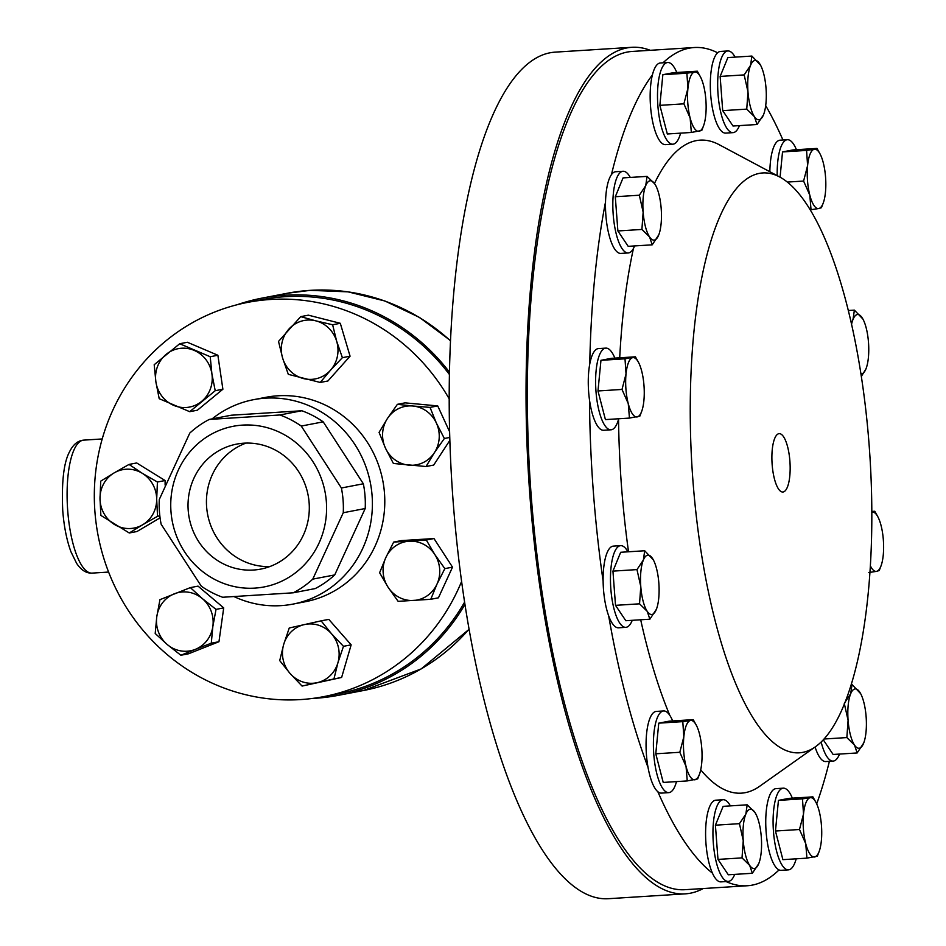 <?xml version="1.0" encoding="UTF-8"?>
<svg xmlns="http://www.w3.org/2000/svg" width="946" height="946" viewBox="0 0 946 946"><rect width="100%" height="100%" fill="white"/><g stroke="black" fill="none" stroke-linecap="round" stroke-linejoin="round"><path stroke-width="1.42" d="M269.728 566.595A63.642 60.532 79.1 0 1 207.635 514.494A63.642 60.532 79.1 0 1 246.019 443.095M253.433 570.036A63.642 60.532 79.1 0 1 188.609 514.246A63.642 60.532 79.1 0 1 236.666 444.112A63.642 60.532 79.1 0 1 243.902 443.189A63.642 60.532 79.1 0 1 308.727 498.98A63.642 60.532 79.1 0 1 260.67 569.114A63.642 60.532 79.1 0 1 253.433 570.036M618.708 418.759A40.926 12.558 -93.6 0 1 613.079 429.082A40.926 12.558 -93.6 0 1 610.986 429.803A40.926 12.558 -93.6 0 1 596.134 393.24A40.926 12.558 -93.6 0 1 603.725 348.849A40.926 12.558 -93.6 0 1 605.818 348.116A40.926 12.558 -93.6 0 1 614.876 358.108M610.986 429.803L603.631 430.264A40.926 12.558 -93.6 0 1 589.5 399.945A40.926 12.558 -93.6 0 1 589.736 364.139A40.926 12.558 -93.6 0 1 596.382 349.31A40.926 12.558 -93.6 0 1 598.475 348.577L605.818 348.116M680.6 133.15A40.926 12.558 -93.6 0 1 672.866 144.194A40.926 12.558 -93.6 0 1 662.318 130.099A40.926 12.558 -93.6 0 1 657.848 86.736A40.926 12.558 -93.6 0 1 667.71 62.507A40.926 12.558 -93.6 0 1 676.768 72.487M672.866 144.194L665.523 144.655A40.926 12.558 -93.6 0 1 654.963 130.56A40.926 12.558 -93.6 0 1 652.409 74.888A40.926 12.558 -93.6 0 1 660.367 62.968L667.71 62.507M634.612 245.936A40.926 12.558 -93.6 0 1 628.203 252.96A40.926 12.558 -93.6 0 1 623.71 250.714A40.926 12.558 -93.6 0 1 612.831 205.731A40.926 12.558 -93.6 0 1 623.036 171.273A40.926 12.558 -93.6 0 1 627.529 173.52A40.926 12.558 -93.6 0 1 630.284 177.434M628.203 252.96L620.848 253.422A40.926 12.558 -93.6 0 1 616.366 251.187A40.926 12.558 -93.6 0 1 605.523 201.959A40.926 12.558 -93.6 0 1 611.435 174.643A419.953 128.833 -93.6 0 1 652.409 74.888M739.441 125.617A40.926 12.558 -93.6 0 1 733.032 132.641A40.926 12.558 -93.6 0 1 718.546 99.519A40.926 12.558 -93.6 0 1 727.876 50.954A40.926 12.558 -93.6 0 1 735.113 57.127M733.032 132.641L725.688 133.102A40.926 12.558 -93.6 0 1 711.191 99.992A40.926 12.558 -93.6 0 1 717.612 52.787A40.926 12.558 -93.6 0 1 720.521 51.427L727.876 50.954M777.21 175.649A40.926 12.558 -93.6 0 1 777.328 167.206A40.926 12.558 -93.6 0 1 787.391 139.724A40.926 12.558 -93.6 0 1 796.449 149.716M769.855 171.723A40.926 12.558 -93.6 0 1 769.985 167.667A40.926 12.558 -93.6 0 1 780.048 140.185L787.391 139.724M796.189 858.814A40.926 12.558 -93.6 0 1 788.456 869.859A40.926 12.558 -93.6 0 1 777.908 855.763A40.926 12.558 -93.6 0 1 773.438 812.401A40.926 12.558 -93.6 0 1 783.3 788.172A40.926 12.558 -93.6 0 1 792.358 798.164M788.456 869.859L781.112 870.332A40.926 12.558 -93.6 0 1 779.043 869.918A40.926 12.558 -93.6 0 1 770.564 856.225A40.926 12.558 -93.6 0 1 766.094 812.874A40.926 12.558 -93.6 0 1 775.957 788.645L783.3 788.172M839.54 754.068A40.926 12.558 -93.6 0 1 833.13 761.092A40.926 12.558 -93.6 0 1 828.649 758.858A40.926 12.558 -93.6 0 1 821.152 742.019M833.13 761.092L825.787 761.554A40.926 12.558 -93.6 0 1 821.305 759.319A40.926 12.558 -93.6 0 1 815.085 747.009M236.949 304.789A202.243 192.345 79.1 0 1 261.924 298.132A202.243 192.345 79.1 0 1 284.888 295.211A202.243 192.345 79.1 0 1 449.433 372.145M464.971 604.376A202.243 192.345 79.1 0 1 338.171 695.369A202.243 192.345 79.1 0 1 315.195 698.29A202.243 192.345 79.1 0 1 312.499 698.444M650.269 50.304A424.115 130.11 86.4 0 0 631.857 47.3A424.115 130.11 86.4 0 0 529.878 495.278A424.115 130.11 86.4 0 0 685.318 893.852A424.115 130.11 86.4 0 0 703.209 888.542M685.318 893.852L608.479 898.7A424.115 130.11 -93.6 0 1 453.039 500.127A424.115 130.11 -93.6 0 1 555.006 52.148L631.857 47.3M449.173 398.81A200.753 190.926 -100.9 0 0 270.556 299.468A200.753 190.926 -100.9 0 0 247.757 302.365L262.196 299.598A200.753 190.926 79.1 0 1 285.006 296.701A200.753 190.926 79.1 0 1 449.385 374.45M464.616 602.094A200.753 190.926 79.1 0 1 337.888 693.915L323.449 696.682A200.753 190.926 -100.9 0 0 461.613 581.423M247.757 302.365A200.753 190.926 -100.9 0 0 96.161 523.587A200.753 190.926 -100.9 0 0 300.651 699.579A200.753 190.926 -100.9 0 0 323.449 696.682M234.111 596.63A104.095 98.999 -100.9 0 0 281.021 605.629A104.095 98.999 -100.9 0 0 292.846 604.127A104.095 98.999 -100.9 0 0 371.447 489.425A104.095 98.999 -100.9 0 0 265.424 398.171A104.095 98.999 -100.9 0 0 253.599 399.673A104.095 98.999 -100.9 0 0 212.081 418.889M292.846 604.127L305.227 601.751A104.095 98.999 -100.9 0 0 383.84 487.048A104.095 98.999 -100.9 0 0 277.805 395.795A104.095 98.999 -100.9 0 0 265.98 397.296L253.599 399.673M242.543 425.109A81.794 77.785 79.1 0 1 326.358 501.711A81.794 77.785 79.1 0 1 254.793 588.116A81.794 77.785 79.1 0 1 170.978 511.526A81.794 77.785 79.1 0 1 242.543 425.109M293.272 592.799L222.641 597.257A96.658 91.928 79.1 0 1 201.285 586.177L161.151 524.238A96.658 91.928 79.1 0 1 159.283 499.488L189.779 433.091A96.658 91.928 79.1 0 1 209.279 419.433L279.898 414.975A96.658 91.928 79.1 0 1 301.266 426.055L341.4 487.994A96.658 91.928 79.1 0 1 343.256 512.732L312.771 579.129A96.658 91.928 79.1 0 1 293.272 592.799L315.219 588.578A96.658 91.928 -100.9 0 0 334.718 574.92L365.203 508.522L343.256 512.732M789.898 461.14A29.243 8.975 86.4 0 0 779.102 433.658A29.243 8.975 86.4 0 0 772.149 464.545A29.243 8.975 86.4 0 0 782.791 492.026A29.243 8.975 86.4 0 0 789.898 461.14M869.197 445.921A290.517 89.125 -93.6 0 1 815.57 746.666A290.517 89.125 -93.6 0 1 692.862 479.764A290.517 89.125 -93.6 0 1 779.587 176.926A290.517 89.125 -93.6 0 1 869.197 445.921M815.57 746.666L759.638 786.28A327.162 100.371 -93.6 0 1 700.714 769.831M669.815 715.389A327.162 100.371 -93.6 0 1 640.69 619.784M628.534 551.778A327.162 100.371 -93.6 0 1 621.451 485.7A327.162 100.371 -93.6 0 1 618.554 419.338M734.711 874.388A40.926 12.558 -93.6 0 1 728.302 881.412L720.958 881.873A40.926 12.558 -93.6 0 1 712.433 873.123A419.953 128.833 -93.6 0 1 657.837 791.707A40.926 12.558 -93.6 0 1 648.034 767.407A419.953 128.833 -93.6 0 1 608.656 615.811A40.926 12.558 -93.6 0 1 603.122 581.116A419.953 128.833 -93.6 0 1 593.296 491.116A419.953 128.833 -93.6 0 1 589.5 399.945M779.043 869.918A419.953 128.833 -93.6 0 1 747.21 885.763L685.058 889.689A419.953 128.833 -93.6 0 1 531.144 495.03A419.953 128.833 -93.6 0 1 632.117 51.451L694.269 47.525A419.953 128.833 -93.6 0 1 717.612 52.787M829.394 761.329A419.953 128.833 -93.6 0 1 816.694 803.875M747.21 885.763A419.953 128.833 -93.6 0 1 726.055 881.554M728.302 881.412A40.926 12.558 -93.6 0 1 713.816 848.29A40.926 12.558 -93.6 0 1 723.146 799.725A40.926 12.558 -93.6 0 1 730.383 805.886M712.433 873.123A40.926 12.558 -93.6 0 1 706.473 848.751A40.926 12.558 -93.6 0 1 715.803 800.186L723.146 799.725M632.247 620.316A40.926 12.558 -93.6 0 1 625.838 627.34A40.926 12.558 -93.6 0 1 612.346 601.148A40.926 12.558 -93.6 0 1 613.256 555.621A40.926 12.558 -93.6 0 1 620.671 545.653A40.926 12.558 -93.6 0 1 627.919 551.825M603.122 581.116A40.926 12.558 -93.6 0 1 605.913 556.082A40.926 12.558 -93.6 0 1 613.327 546.126L620.671 545.653M676.508 781.597A40.926 12.558 -93.6 0 1 668.775 792.642A40.926 12.558 -93.6 0 1 653.544 738.424A40.926 12.558 -93.6 0 1 663.619 710.954A40.926 12.558 -93.6 0 1 672.677 720.935M648.034 767.407A40.926 12.558 -93.6 0 1 646.201 738.897A40.926 12.558 -93.6 0 1 656.276 711.416L663.619 710.954M619.713 357.801A327.162 100.371 -93.6 0 1 633.453 248.431M654.466 183.477A327.162 100.371 -93.6 0 1 719.114 144.667L779.587 176.926M765.692 105.633A419.953 128.833 -93.6 0 1 782.957 140.008M663.04 62.803A419.953 128.833 -93.6 0 1 694.269 47.525M611.435 174.643A40.926 12.558 -93.6 0 1 615.692 171.734L623.036 171.273M589.736 364.139A419.953 128.833 -93.6 0 1 605.523 201.959M625.838 627.34L618.495 627.801A40.926 12.558 -93.6 0 1 608.656 615.811M668.775 792.642L661.431 793.103A40.926 12.558 -93.6 0 1 657.837 791.707M649.867 619.204L625.826 620.718L615.515 605.345L612.937 571.124L636.977 569.598L640.785 586.555L639.543 603.82L647.23 611.353L649.867 619.204L656.406 609.259M615.515 605.345L639.543 603.82M612.937 571.124L620.682 552.275L644.711 550.761L643.363 560.02L636.977 569.598M653.343 559.878A29.74 9.129 -93.6 0 1 658.842 583.091A29.74 9.129 -93.6 0 1 656.453 609.129A29.74 9.129 -93.6 0 1 656.252 609.626A29.74 9.129 -93.6 0 1 647.23 611.353A29.74 9.129 -93.6 0 1 640.785 586.555A29.74 9.129 -93.6 0 1 643.363 560.02A29.74 9.129 86.4 0 1 652.397 558.294A29.74 9.129 -93.6 0 1 653.343 559.878L644.711 550.761M879.248 570.521L880.963 566.039A29.74 9.129 -93.6 0 1 876.552 571.36L879.248 570.521M868.818 572.531L876.552 571.36A29.74 9.129 86.4 0 1 870.379 565.862M871.834 511.431L874.79 511.254L871.834 512.141A29.74 9.129 -93.6 0 1 872.094 512.093A29.74 9.129 -93.6 0 1 877.853 516.776A29.74 9.129 -93.6 0 1 881.033 525.408A29.74 9.129 -93.6 0 1 883.257 555.042A29.74 9.129 -93.6 0 1 880.963 566.039M877.853 516.776L874.79 511.254M742.019 857.892L749.693 865.424L752.33 873.276L758.727 863.686A29.74 9.129 -93.6 0 1 749.693 865.424A29.74 9.129 -93.6 0 1 743.249 840.627L742.019 857.892L717.979 859.406L715.413 825.184L739.441 823.67L743.249 840.627A29.74 9.129 86.4 0 1 745.838 814.092L739.441 823.67M752.33 873.276L728.302 874.79L717.979 859.406M747.186 804.821L745.838 814.092A29.74 9.129 -93.6 0 1 754.861 812.354L747.186 804.821L723.146 806.347L715.413 825.184M755.807 813.938L754.861 812.354A29.74 9.129 -93.6 0 1 755.807 813.938A29.74 9.129 -93.6 0 1 761.305 837.163A29.74 9.129 -93.6 0 1 758.917 863.19A29.74 9.129 -93.6 0 1 758.727 863.686M679.807 752.283L686.051 766.437L687.245 780.923L697.675 778.913L699.39 774.431A29.74 9.129 -93.6 0 1 694.979 779.764A29.74 9.129 -93.6 0 1 686.051 766.437A29.74 9.129 -93.6 0 1 683.828 736.804L679.807 752.283L655.779 753.796L658.759 723.158L682.787 721.644L683.828 736.804A29.74 9.129 86.4 0 1 690.521 720.485L682.787 721.644M687.245 780.923L663.217 782.437L655.779 753.796M658.759 723.158L669.177 721.159L693.217 719.646L690.521 720.485A29.74 9.129 -93.6 0 1 696.28 725.168A29.74 9.129 -93.6 0 1 699.461 733.8A29.74 9.129 -93.6 0 1 701.684 763.434A29.74 9.129 -93.6 0 1 699.39 774.431M696.28 725.168L693.217 719.646M823.304 739.831L833.13 754.47L857.159 752.957L863.698 743.012M824.049 739.015L846.847 737.573L854.522 745.105L857.159 752.957M851.258 684.561L852.015 684.514L850.667 693.773L844.27 703.351L848.089 720.308L846.847 737.573M860.635 693.631A29.74 9.129 -93.6 0 1 866.134 716.843A29.74 9.129 -93.6 0 1 863.745 742.882A29.74 9.129 -93.6 0 1 863.556 743.379A29.74 9.129 -93.6 0 1 854.522 745.105A29.74 9.129 86.4 0 1 848.089 720.308A29.74 9.129 -93.6 0 1 850.667 693.773A29.74 9.129 -93.6 0 1 859.689 692.046A29.74 9.129 -93.6 0 1 860.635 693.631L852.015 684.514M300.698 316.65L308.372 315.172L340.3 323.296L350.067 356.193L327.907 380.99L320.233 382.456L330.509 370.217A29.74 28.285 79.1 0 1 303.453 378.554A29.74 28.285 79.1 0 1 282.606 358.037A29.74 28.285 79.1 0 1 288.802 329.196A29.74 28.285 79.1 0 1 315.858 320.86L300.698 316.65L278.526 341.435L282.606 358.037L288.305 374.344L320.233 382.456M321.12 620.848L328.794 619.382L351.155 644.853L341.624 677.454L302.081 686.075L333.95 678.932L337.911 662.779A29.74 28.285 79.1 0 1 317.206 682.657A29.74 28.285 -100.9 0 1 290.091 673.493A29.74 28.285 79.1 0 1 283.682 644.451A29.74 28.285 79.1 0 1 304.375 624.573A29.74 28.285 79.1 0 1 331.49 633.737A29.74 28.285 79.1 0 1 337.911 662.779L343.469 646.319L331.49 633.737L321.12 620.848L289.251 627.99L283.682 644.451L279.72 660.604L290.091 673.493L302.081 686.075M190.371 587.608L159.957 599.658L156.776 616.733A29.74 28.285 79.1 0 1 174.36 593.792A29.74 28.285 79.1 0 1 202.397 598.641L190.371 587.608L198.045 586.13L223.705 607.9L218.964 641.719L188.55 653.781L180.863 655.259L195.266 649.382A29.74 28.285 79.1 0 1 167.229 644.522L180.863 655.259M397.403 404.332L387.434 418.499L379.074 432.369L385.424 448.073L393.394 463.469L426.031 466.532L434.391 452.673A29.74 28.285 79.1 0 1 408.909 465.16A29.74 28.285 79.1 0 1 385.424 448.073A29.74 28.285 79.1 0 1 387.434 418.499A29.74 28.285 79.1 0 1 412.917 406.011L397.403 404.332L405.077 402.854L437.726 405.917L449.598 431.719M449.847 440.375L433.706 465.065L426.031 466.532M129.023 464.427L114.076 472.941A29.74 28.285 79.1 0 1 142.408 473.378L129.023 464.427L136.697 462.961L165.101 480.533L165.112 485.05M160.075 517.852L136.957 531.522L129.271 532.988L142.609 524.794A29.74 28.285 79.1 0 1 114.265 524.356A29.74 28.285 79.1 0 1 100.004 498.436L100.867 515.416L129.271 532.988M393.678 542.082L401.364 540.604L433.978 538.546L452.519 567.151L438.436 597.813L430.761 599.291L436.993 584.108L444.845 568.629L434.77 554.474L426.303 540.012L393.678 542.082L385.838 557.561L379.606 572.744L388.061 587.206L398.136 601.349L430.761 599.291M179.705 343.741L187.379 342.263L217.887 355.258L222.889 389.232L197.383 410.209L189.708 411.687L215.215 390.71L211.904 373.871L210.213 356.737L179.705 343.741L154.198 364.718L155.889 381.865L159.2 398.692L189.708 411.687M156.681 499.299A29.74 28.285 79.1 0 1 142.609 524.794L157.544 516.291L156.681 499.299L157.426 482.011L142.408 473.378A29.74 28.285 79.1 0 1 156.681 499.299M114.076 472.941A29.74 28.285 -100.9 0 0 100.004 498.436L100.737 481.136L114.076 472.941M159.827 515.854L157.544 516.291M165.101 480.533L157.426 482.011M279.898 414.975L301.845 410.753L231.214 415.223L209.279 419.433M341.4 487.994L363.347 483.773L323.201 421.845L301.266 426.055M323.201 421.845A96.658 91.928 -100.9 0 0 301.845 410.753M365.203 508.522A96.658 91.928 -100.9 0 0 363.347 483.773M312.771 579.129L334.718 574.92M336.705 341.376A29.74 28.285 79.1 0 1 330.509 370.217L342.393 357.671L336.705 341.376A29.74 28.285 -100.9 0 0 315.858 320.86L332.625 324.762L336.705 341.376M350.067 356.193L342.393 357.671M340.3 323.296L332.625 324.762M351.155 644.853L343.469 646.319M341.624 677.454L333.95 678.932M212.85 626.441A29.74 28.285 79.1 0 1 195.266 649.382L211.277 643.197L212.85 626.441L216.031 609.378L202.397 598.641A29.74 28.285 79.1 0 1 212.85 626.441M156.776 616.733A29.74 28.285 -100.9 0 0 167.229 644.522L155.203 633.489L156.776 616.733M218.964 641.719L211.277 643.197M223.705 607.9L216.031 609.378M434.391 452.673A29.74 28.285 -100.9 0 0 436.39 423.099L430.04 407.395L412.917 406.011A29.74 28.285 79.1 0 1 436.39 423.099L444.36 438.495L434.391 452.673M449.752 437.454L444.36 438.495M437.726 405.917L430.04 407.395M452.519 567.151L444.845 568.629M433.978 538.546L426.303 540.012M385.838 557.561A29.74 28.285 79.1 0 1 409.192 541.207A29.74 28.285 79.1 0 1 434.77 554.474A29.74 28.285 79.1 0 1 436.993 584.108A29.74 28.285 -100.9 0 1 413.65 600.474A29.74 28.285 79.1 0 1 388.061 587.206A29.74 28.285 79.1 0 1 385.838 557.561M217.887 355.258L210.213 356.737M222.889 389.232L215.215 390.71M201.652 401.352A29.74 28.285 79.1 0 1 173.65 405.349A29.74 28.285 79.1 0 1 155.889 381.865A29.74 28.285 79.1 0 1 166.141 354.383A29.74 28.285 -100.9 0 1 194.155 350.387A29.74 28.285 79.1 0 1 211.904 373.871A29.74 28.285 79.1 0 1 201.652 401.352M806.926 858.14L782.898 859.654L775.46 831.026L778.44 800.387L788.869 798.377L812.898 796.863L810.214 797.703A29.74 9.129 -93.6 0 1 815.96 802.397A29.74 9.129 -93.6 0 1 819.141 811.029A29.74 9.129 -93.6 0 1 821.365 840.663A29.74 9.129 -93.6 0 1 819.082 851.648A29.74 9.129 -93.6 0 1 814.672 856.981A29.74 9.129 -93.6 0 1 805.732 843.666L806.926 858.14L817.356 856.142L819.082 851.648M803.509 814.021A29.74 9.129 -93.6 0 1 810.214 797.703L802.48 798.862L803.509 814.021A29.74 9.129 86.4 0 0 805.732 843.666L799.488 829.5L803.509 814.021M815.96 802.397L812.898 796.863M778.44 800.387L802.48 798.862M775.46 831.026L799.488 829.5M780.072 177.186L782.531 151.928L792.961 149.929L816.989 148.416L814.305 149.255A29.74 9.129 -93.6 0 1 820.064 153.95A29.74 9.129 -93.6 0 1 823.233 162.57A29.74 9.129 -93.6 0 1 825.468 192.215A29.74 9.129 86.4 0 1 823.174 203.201L821.447 207.694L818.763 208.534A29.74 9.129 -93.6 0 1 809.823 195.207A29.74 9.129 -93.6 0 1 807.6 165.574A29.74 9.129 -93.6 0 1 814.305 149.255L806.571 150.414L807.6 165.574L803.592 181.053L809.823 195.207L811.029 209.693L818.763 208.534A29.74 9.129 86.4 0 0 823.174 203.201M820.064 153.95L816.989 148.416M782.531 151.928L806.571 150.414M787.32 182.081L803.592 181.053M810.143 209.74L811.029 209.693M757.06 124.505L763.446 114.927A29.74 9.129 -93.6 0 1 754.423 116.654L757.06 124.505L733.02 126.019L722.709 110.647L720.143 76.425L727.876 57.576L751.904 56.062L750.568 65.321A29.74 9.129 -93.6 0 1 759.591 63.595A29.74 9.129 -93.6 0 1 760.537 65.179A29.74 9.129 -93.6 0 1 766.035 88.392A29.74 9.129 86.4 0 1 763.647 114.431L763.635 114.442M747.979 91.857A29.74 9.129 -93.6 0 1 750.568 65.321L744.171 74.9L747.979 91.857L746.749 109.121L754.423 116.654A29.74 9.129 -93.6 0 1 747.979 91.857M760.537 65.179L751.904 56.062M720.143 76.425L744.171 74.9M722.709 110.647L746.749 109.121M655.708 185.487L654.762 183.902A29.74 9.129 86.4 0 1 655.708 185.487A29.74 9.129 86.4 0 1 661.195 208.711A29.74 9.129 -93.6 0 1 658.818 234.75A29.74 9.129 -93.6 0 1 658.617 235.235A29.74 9.129 -93.6 0 1 649.595 236.973L652.22 244.825L628.191 246.338L617.88 230.966L615.302 196.733L623.047 177.895L647.076 176.382L645.728 185.641A29.74 9.129 -93.6 0 1 654.762 183.902L647.076 176.382M643.15 212.176A29.74 9.129 -93.6 0 1 645.728 185.641L639.342 195.219L643.15 212.176L641.908 229.44L649.595 236.973A29.74 9.129 -93.6 0 1 643.15 212.176M652.22 244.825L658.759 234.868M615.302 196.733L639.342 195.219M617.88 230.966L641.908 229.44M691.337 132.464L667.308 133.989L659.87 105.349L662.85 74.71L673.268 72.712L697.308 71.187L694.624 72.038A29.74 9.129 -93.6 0 1 700.371 76.721A29.74 9.129 -93.6 0 1 703.552 85.353A29.74 9.129 86.4 0 1 705.775 114.986A29.74 9.129 -93.6 0 1 703.481 125.972A29.74 9.129 -93.6 0 1 699.07 131.305A29.74 9.129 -93.6 0 1 690.142 117.99A29.74 9.129 -93.6 0 1 687.919 88.356A29.74 9.129 -93.6 0 1 694.624 72.038L686.879 73.197L687.919 88.356L683.899 103.835L690.142 117.99L691.337 132.464L701.766 130.465L703.481 125.972M700.371 76.721L697.308 71.187M662.85 74.71L686.879 73.197M659.87 105.349L683.899 103.835M638.491 362.342A29.74 9.129 86.4 0 1 641.66 370.962A29.74 9.129 -93.6 0 1 643.895 400.607A29.74 9.129 -93.6 0 1 641.601 411.593A29.74 9.129 -93.6 0 1 637.19 416.926A29.74 9.129 -93.6 0 1 628.25 403.599L629.457 418.085L605.416 419.598L597.978 390.958L600.958 360.32L611.388 358.321L635.416 356.808L624.999 358.806L626.027 373.966A29.74 9.129 -93.6 0 1 632.732 357.647A29.74 9.129 86.4 0 1 638.491 362.342L635.416 356.808M628.25 403.599A29.74 9.129 -93.6 0 1 626.027 373.966L622.007 389.445L628.25 403.599M629.457 418.085L639.874 416.086L641.601 411.593M597.978 390.958L622.007 389.445M600.958 360.32L624.999 358.806M851.542 324.312A29.74 9.129 -93.6 0 1 853.032 319.393A29.74 9.129 -93.6 0 1 862.054 317.655A29.74 9.129 -93.6 0 1 863 319.24A29.74 9.129 -93.6 0 1 868.499 342.464A29.74 9.129 -93.6 0 1 866.11 368.491A29.74 9.129 -93.6 0 1 865.921 368.987L866.063 368.621M860.919 373.871A29.74 9.129 86.4 0 0 865.921 368.987L861.321 376.449M862.858 318.991L854.38 310.122L853.032 319.393L851.223 322.905M848.29 310.513L854.38 310.122M92.117 573.11C86.358 573.418 81.202 570.19 76.65 563.402L70.938 551.755C66.717 540.19 63.973 526.484 62.743 510.615C61.478 481.987 63.76 462.334 69.602 451.668C73.197 444.443 77.903 440.6 83.709 440.127A66.622 20.434 86.4 0 0 67.698 510.497A66.622 20.434 86.4 0 0 92.117 573.11L108.601 572.058M450.462 340.832A202.243 192.345 -100.9 0 0 310.158 290.363A202.243 192.345 -100.9 0 0 287.194 293.284L261.924 298.132M469.11 629.291L421.171 668.928L363.441 690.521A202.243 192.345 -100.9 0 0 469.086 629.125M287.194 293.284L310.253 290.351L348.01 291.841L384.904 300.994L419.492 317.442L450.473 340.548M363.441 690.521L338.171 695.369M83.709 440.127L102.215 438.956"/></g></svg>
